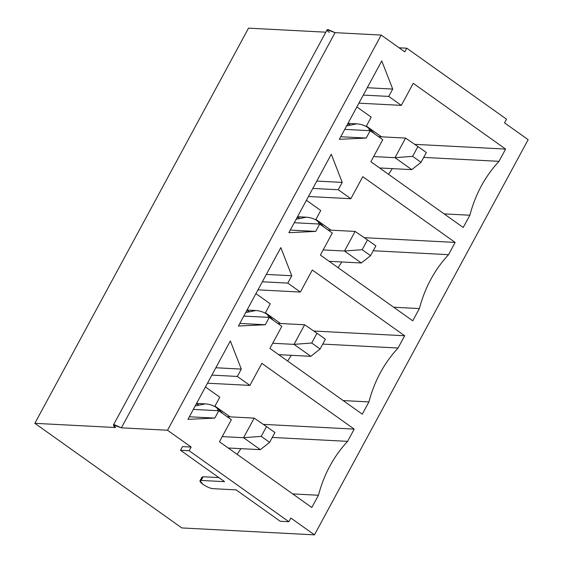 <?xml version="1.0" encoding="UTF-8"?>
<svg xmlns="http://www.w3.org/2000/svg" width="563" height="563" viewBox="0 0 563 563"><rect width="100%" height="100%" fill="white"/><g stroke="black" fill="none" stroke-linecap="round" stroke-linejoin="round"><path stroke-width="0.84" d="M227.149 416.704L254.166 418.119L227.149 416.704M266.531 426.571L261.232 436.367L269.628 442.342L274.927 432.546L266.531 426.571L274.927 432.546L269.628 442.342L260.359 449.668L243.568 437.718L222.237 436.599L243.568 437.718L254.166 418.119L266.531 426.571L254.166 418.119L243.568 437.718L261.232 436.367L266.531 426.571M228.205 447.993L260.359 449.668L228.205 447.993M261.232 436.367L243.568 437.718L260.359 449.668L269.628 442.342L261.232 436.367M277.622 323.366L304.632 324.774L277.622 323.366M316.997 333.226L311.698 343.022L320.094 349.004L325.393 339.2L316.997 333.226L325.393 339.2L320.094 349.004L310.832 356.33L294.034 344.373L272.703 343.261L294.034 344.373L304.632 324.774L316.997 333.226L304.632 324.774L294.034 344.373L311.698 343.022L316.997 333.226M278.678 354.648L310.832 356.33L278.678 354.648M311.698 343.022L294.034 344.373L310.832 356.33L320.094 349.004L311.698 343.022M328.095 230.021L355.105 231.428L328.095 230.021M367.47 239.88L362.171 249.683L370.567 255.658L375.866 245.862L367.47 239.88L375.866 245.862L370.567 255.658L361.298 262.984L344.507 251.028L323.176 249.916L344.507 251.028L355.105 231.428L367.47 239.88L355.105 231.428L344.507 251.028L362.171 249.683L367.47 239.88M329.144 261.309L361.298 262.984L329.144 261.309M362.171 249.683L344.507 251.028L361.298 262.984L370.567 255.658L362.171 249.683M378.561 136.675L405.571 138.09L378.561 136.675M417.936 146.542L412.637 156.338L421.04 162.32L426.339 152.517L417.936 146.542L426.339 152.517L421.04 162.32L411.771 169.639L394.98 157.689L373.642 156.577L394.98 157.689L405.571 138.09L417.936 146.542L405.571 138.09L394.98 157.689L412.637 156.338L417.936 146.542M379.617 167.964L411.771 169.639L379.617 167.964M412.637 156.338L394.98 157.689L411.771 169.639L421.04 162.32L412.637 156.338M202.314 478.297L203.137 476.762L218.859 477.586L203.137 476.762L201.969 477.121L199.985 480.795L201.153 480.443L203.137 476.762L201.153 480.443C199.126 480.577 199.731 481.879 202.961 484.342L199.985 480.795M181.8 527.932L34.857 423.327L248.529 28.15L34.857 423.327L115.612 427.535L113.444 424.959L121.383 427.838L167.528 430.245L191.146 447.057L189.154 450.731L288.868 521.711L290.853 518.037L314.471 534.85L181.8 527.932L314.471 534.85L528.143 139.673L314.471 534.85L290.853 518.037L288.868 521.711L189.154 450.731L180.505 450.28L224.588 481.661L201.153 480.443L224.588 481.661L180.505 450.28L182.489 446.607L180.505 450.28L189.154 450.731L191.146 447.057L182.489 446.607L191.146 447.057L167.528 430.245L381.2 35.068L167.528 430.245L121.383 427.838L335.055 32.661L121.383 427.838L114.296 424.699C113.029 425.171 113.466 426.114 115.612 427.535L34.857 423.327L181.8 527.932M329.285 32.365C327.138 30.944 326.695 29.994 327.969 29.522L335.055 32.661L381.2 35.068L404.811 51.88L406.803 48.207L399.09 47.806L406.803 48.207L506.51 119.187L504.525 122.861L528.143 139.673L504.525 122.861L506.51 119.187L406.803 48.207L404.811 51.88L381.2 35.068L335.055 32.661L327.117 29.783L113.444 424.959M319.714 224.06L315.737 231.407L288.896 232.66L331.29 154.262L342.234 182.405L338.257 189.759L350.855 198.725L362.776 176.676L455.143 242.428L448.521 254.673C434.615 269.663 424.903 287.63 419.379 308.573L412.749 320.826L320.389 255.074L332.311 233.026L319.714 224.06L332.311 233.026L320.389 255.074L412.749 320.826L419.379 308.573C424.903 287.63 434.615 269.663 448.521 254.673L455.143 242.428L362.776 176.676L350.855 198.725L338.257 189.759L342.234 182.405L331.29 154.262L288.896 232.66L315.737 231.407L290.29 230.077L315.737 231.407L319.714 224.06L294.266 222.73L319.714 224.06M218.775 410.744L214.799 418.091L187.958 419.344L230.351 340.946L241.295 369.096L237.319 376.443L249.916 385.409L261.837 363.36L354.204 429.112L347.575 441.364C333.676 456.347 323.964 474.313 318.433 495.257L311.811 507.509L219.443 441.758L231.372 419.709L218.775 410.744L231.372 419.709L219.443 441.758L311.811 507.509L318.433 495.257C323.964 474.313 333.676 456.347 347.575 441.364L354.204 429.112L261.837 363.36L249.916 385.409L237.319 376.443L241.295 369.096L230.351 340.946L187.958 419.344L214.799 418.091L189.351 416.768L214.799 418.091L218.775 410.744L193.327 409.414L218.775 410.744M269.241 317.398L265.272 324.752L238.43 325.998L280.817 247.6L291.761 275.75L287.792 283.098L300.382 292.063L312.303 270.015L404.67 335.766L398.048 348.018C384.149 363.001 374.43 380.968 368.906 401.919L362.283 414.164L269.916 348.413L281.838 326.364L269.241 317.398L281.838 326.364L269.916 348.413L362.283 414.164L368.906 401.919C374.43 380.968 384.149 363.001 398.048 348.018L404.67 335.766L312.303 270.015L300.382 292.063L287.792 283.098L291.761 275.75L280.817 247.6L238.43 325.998L265.272 324.752L239.824 323.422L265.272 324.752L269.241 317.398L243.8 316.075L269.241 317.398M370.187 130.715L366.21 138.062L339.369 139.314L381.756 60.917L392.707 89.067L388.73 96.414L401.328 105.38L413.249 83.331L505.609 149.082L498.987 161.335C485.088 176.318 475.369 194.284 469.845 215.228L463.222 227.48L370.855 161.729L382.777 139.68L370.187 130.715L382.777 139.68L370.855 161.729L463.222 227.48L469.845 215.228C475.369 194.284 485.088 176.318 498.987 161.335L505.609 149.082L413.249 83.331L401.328 105.38L388.73 96.414L392.707 89.067L381.756 60.917L339.369 139.314L366.21 138.062L340.763 136.739L366.21 138.062L370.187 130.715L344.739 129.384L370.187 130.715M325.822 32.182L248.529 28.15L325.822 32.182M236.136 489.88L280.219 521.261L288.868 521.711L280.219 521.261L236.136 489.88L212.701 488.656L236.136 489.88M202.961 484.342C206.691 486.833 209.943 488.276 212.701 488.656C209.943 488.276 206.691 486.833 202.961 484.342M215.847 367.766L241.295 369.096L215.847 367.766M211.871 375.113L237.319 376.443L211.871 375.113M207.501 383.199L249.916 385.409L207.501 383.199M205.46 386.971L219.795 397.175L214.749 406.507L219.795 397.175L205.46 386.971M214.967 406.106L230.077 416.859L214.967 406.106M263.315 424.368L354.204 429.112L263.315 424.368M272.281 437.437L347.575 441.364L272.281 437.437M240.915 448.655L237.129 454.348L240.915 448.655M292.718 493.92L318.433 495.257L292.718 493.92M196.283 403.952L198.415 404.698M195.213 405.923L205.326 403.875L195.213 405.923M218.015 410.701L217.339 408.112L216.488 407.837L217.339 408.112L218.015 410.701M266.313 274.42L291.761 275.75L266.313 274.42M262.344 281.774L287.792 283.098L262.344 281.774M257.974 289.854L300.382 292.063L257.974 289.854M255.933 293.626L270.268 303.83L265.222 313.169L270.268 303.83L255.933 293.626M265.44 312.761L280.55 323.514L265.44 312.761M313.781 331.03L404.67 335.766L313.781 331.03M322.754 344.092L398.048 348.018L322.754 344.092M291.381 355.309L287.602 361.003L291.381 355.309M343.191 400.575L368.906 401.919L343.191 400.575M246.749 310.607L248.888 311.353M245.686 312.578L255.799 310.53L245.686 312.578M268.488 317.363L267.812 314.773L266.961 314.492L267.812 314.773L268.488 317.363M268.396 315.604L266.961 314.492M316.786 181.082L342.234 182.405L316.786 181.082M312.81 188.429L338.257 189.759L312.81 188.429M308.447 196.508L350.855 198.725L308.447 196.508M306.406 200.28L320.741 210.485L315.688 219.823L320.741 210.485L306.406 200.28M315.906 219.415L331.016 230.176L315.906 219.415M364.254 237.685L455.143 242.428L364.254 237.685M373.22 250.746L448.521 254.673L373.22 250.746M341.854 261.971L338.067 267.657L341.854 261.971M393.657 307.229L419.379 308.573L393.657 307.229M297.222 217.262L299.354 218.008M296.159 219.239L306.265 217.191L296.159 219.239M318.961 224.018L318.278 221.428L317.433 221.146L318.278 221.428L318.961 224.018M318.869 222.258L317.433 221.146M367.259 87.737L392.707 89.067L367.259 87.737M363.283 95.091L388.73 96.414L363.283 95.091M358.912 103.17L401.328 105.38L358.912 103.17M356.872 106.942L371.207 117.146L366.161 126.478L371.207 117.146L356.872 106.942M366.379 126.077L381.489 136.83L366.379 126.077M414.727 144.339L505.609 149.082L414.727 144.339M423.693 157.408L498.987 161.335L423.693 157.408M392.32 168.626L388.54 174.319L392.32 168.626M444.13 213.891L469.845 215.228L444.13 213.891M347.695 123.923L349.827 124.669M346.625 125.894L356.738 123.846L346.625 125.894M369.427 130.672L368.751 128.083L367.899 127.808L368.751 128.083L369.427 130.672M223.054 413.791L217.339 408.112C213.68 405.536 209.675 404.121 205.326 403.875L196.571 403.418M273.527 320.446L267.812 314.773C264.153 312.191 260.148 310.783 255.799 310.53L247.037 310.072M323.992 227.107L318.278 221.428C314.626 218.852 310.621 217.438 306.265 217.191L297.51 216.734M374.465 133.762L368.751 128.083C365.091 125.507 361.087 124.092 356.738 123.846L347.983 123.388"/></g></svg>

